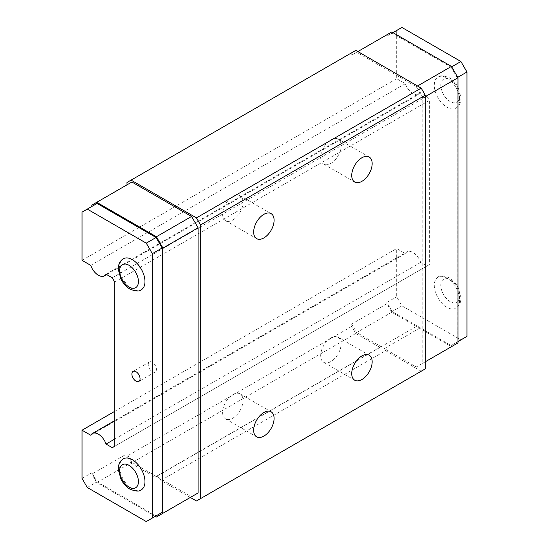 <?xml version="1.0" encoding="UTF-8"?>
<svg xmlns="http://www.w3.org/2000/svg" width="549" height="549" viewBox="0 0 549 549"><rect width="100%" height="100%" fill="white"/><g stroke="black" fill="none" stroke-linecap="round" stroke-linejoin="round"><path stroke-width="0.41" stroke-dasharray="2.75 2.06" d="M446.941 307.296A17.911 10.342 60 0 1 435.24 291.505A17.911 10.342 60 0 1 437.985 277.156A17.911 10.342 60 0 1 446.941 278.041A17.911 10.342 60 0 1 458.641 293.825A17.911 10.342 60 0 1 455.896 308.181A17.911 10.342 60 0 1 446.941 307.296M446.941 77.979A17.911 10.342 60 0 1 458.641 93.762A17.911 10.342 60 0 1 455.896 108.119A17.911 10.342 60 0 1 446.941 107.233A17.911 10.342 60 0 1 435.24 91.443A17.911 10.342 60 0 1 437.985 77.093A17.911 10.342 60 0 1 446.941 77.979M466.966 336.393L460.906 339.893L401.923 305.841L396.68 296.762L396.68 248.553L405.354 253.556A12.133 7.007 60 0 1 406.96 251.916A12.133 7.007 60 0 1 413.026 252.513A12.133 7.007 60 0 1 420.699 262.415L426.916 266.011L429.373 264.591L429.373 100.392L426.916 96.144L420.699 92.555A12.133 7.007 -120 0 1 419.093 94.195A12.133 7.007 -120 0 1 405.354 83.695L396.68 78.685L396.68 30.476L386.873 36.138L386.873 34.807L351.731 55.092L351.731 52.731L126.984 182.488M401.923 27.45L396.68 30.476M457.976 341.581L451.1 345.554L392.116 311.503L386.873 302.424L396.68 296.762M460.906 339.893L451.1 345.554M90.709 265.352L405.354 83.695M106.053 274.212L420.699 92.555M114.727 439.07L420.699 262.415M82.034 260.343L396.68 78.685M82.034 212.134L97.084 203.446M91.841 205.141L131.89 182.021M112.277 277.801L426.916 96.144M114.727 282.049L429.373 100.392M114.727 446.248L429.373 264.591M112.277 447.668L426.916 266.011M457.736 77.327L457.159 77.663L457.159 342.054M392.933 32.638L386.873 36.138M451.676 66.834L451.1 67.163L392.116 33.112M401.923 305.841L392.116 311.503M90.709 435.213L405.354 253.556M114.727 411.331L396.68 248.553M457.976 342.919L451.436 346.694L419.511 328.261A4.625 2.67 60 0 0 416.348 326.435L391.773 312.251L386.873 303.755L386.873 302.424M386.873 303.755L351.731 324.047L351.731 326.401L126.984 456.157L126.984 453.803L91.841 474.089L91.841 472.758L82.034 478.419M457.159 77.663L451.1 67.163M391.773 31.972L386.873 34.807M123.34 458.813A17.911 10.342 -120 0 0 120.595 473.163A17.911 10.342 -120 0 0 132.295 488.953A17.911 10.342 -120 0 0 141.258 489.838M123.34 258.751A17.911 10.342 -120 0 0 120.595 273.1A17.911 10.342 -120 0 0 132.295 288.891A17.911 10.342 -120 0 0 141.258 289.776M146.26 521.55L156.067 515.888L97.084 481.837L91.841 472.758M155.25 516.362L96.748 482.585L91.841 474.089M190.325 497.449L160.871 480.444A4.625 2.67 -120 0 0 159.622 478.309A4.625 2.67 -120 0 0 156.458 476.477A4.625 2.67 -120 0 0 155.731 476.69A4.625 2.67 -120 0 0 155.209 477.177L131.074 463.239L355.814 333.483L351.731 326.401M156.403 517.028L191.546 496.735L131.89 462.292L126.984 453.803M425.283 96.617L422.833 98.031L422.833 363.205L416.293 366.979L384.369 348.553A4.625 2.67 60 0 1 385.618 350.687L160.871 480.444M422.833 98.031L416.293 86.708L356.637 52.265L351.731 55.092M355.814 50.378L351.731 52.731M425.283 368.873L421.2 371.227L385.618 350.687M357.859 51.551L356.637 52.265M96.748 482.585L131.89 462.292M131.074 463.239L126.984 456.157M87.277 487.498L97.084 481.837M391.773 312.251L356.637 332.536L351.731 324.047M355.814 333.483L379.956 347.421A4.625 2.67 60 0 1 380.478 346.934A4.625 2.67 60 0 1 381.205 346.721L356.637 332.536M451.436 346.694L416.293 366.979M425.283 361.791L422.833 363.205M417.521 86.001L416.293 86.708M416.348 326.435L381.205 346.721M384.369 348.553L419.511 328.261M379.956 347.421L155.209 477.177M152.32 362.265A5.778 3.335 -120 0 0 149.431 361.976A5.778 3.335 -120 0 0 148.546 366.608A5.778 3.335 -120 0 0 152.32 371.7A5.778 3.335 -120 0 0 155.209 371.982A5.778 3.335 -120 0 0 156.094 367.356A5.778 3.335 -120 0 0 152.32 362.265M196.453 500.983L421.2 371.227M232.817 219.998A14.446 8.338 120 0 0 242.26 207.268A14.446 8.338 120 0 0 240.043 195.691A14.446 8.338 120 0 0 232.817 196.412A14.446 8.338 120 0 0 223.381 209.142A14.446 8.338 120 0 0 225.598 220.719A14.446 8.338 120 0 0 232.817 219.998M330.889 337.964A14.446 8.338 120 0 0 321.453 350.694A14.446 8.338 120 0 0 323.67 362.271A14.446 8.338 120 0 0 330.889 361.558A14.446 8.338 120 0 0 340.332 348.828A14.446 8.338 120 0 0 338.115 337.251A14.446 8.338 120 0 0 330.889 337.964M330.889 163.382A14.446 8.338 120 0 0 340.332 150.652A14.446 8.338 120 0 0 338.115 139.075A14.446 8.338 120 0 0 330.889 139.789A14.446 8.338 120 0 0 321.453 152.519A14.446 8.338 120 0 0 323.67 164.096A14.446 8.338 120 0 0 330.889 163.382M232.817 418.173A14.446 8.338 120 0 0 242.26 405.443A14.446 8.338 120 0 0 240.043 393.866A14.446 8.338 120 0 0 232.817 394.587A14.446 8.338 120 0 0 223.381 407.317A14.446 8.338 120 0 0 225.598 418.894A14.446 8.338 120 0 0 232.817 418.173M450.207 301.634A13.293 7.672 60 0 1 440.813 285.356A13.293 7.672 60 0 1 450.207 279.928A13.293 7.672 60 0 1 459.609 296.206A13.293 7.672 60 0 1 450.207 301.634M450.207 79.866A13.293 7.672 60 0 1 459.609 96.144A13.293 7.672 60 0 1 450.207 101.572A13.293 7.672 60 0 1 440.813 85.294A13.293 7.672 60 0 1 450.207 79.866M437.985 277.156C439.632 275.303 443.393 275.523 449.254 277.808C452.939 280.017 455.924 283.305 458.223 287.676L460.954 297.462C461.036 302.485 459.348 306.061 455.896 308.181M106.678 274.569L419.093 94.195M455.896 108.119C459.348 105.998 461.036 102.423 460.954 97.399L458.223 87.614C455.924 83.242 452.939 79.955 449.254 77.745C443.393 75.46 439.632 75.24 437.985 77.093M114.727 420.63L406.96 251.916M380.478 346.934L155.731 476.69M149.431 361.976L133.084 371.412M155.209 371.982L138.863 381.425M240.043 195.691L271.096 213.623M323.67 362.271L354.723 380.203M338.115 337.251L369.168 355.176M338.115 139.075L369.168 157M240.043 393.866L271.096 411.798M323.67 164.096L354.723 182.028M225.598 418.894L256.651 436.819M225.598 220.719L256.651 238.643"/><path stroke-width="0.82" d="M457.976 341.581L466.966 336.393L466.966 72.001L460.906 61.502L401.923 27.45L392.933 32.638M114.727 411.331L82.034 430.21L82.034 478.419L87.277 487.498L146.26 521.55L152.32 518.05L152.32 253.659L146.26 243.159L87.277 209.107L82.034 212.134L82.034 260.343L90.709 265.352A12.133 7.007 -120 0 0 104.447 275.852A12.133 7.007 -120 0 0 106.053 274.212L112.277 277.801L114.727 282.049L114.727 446.248L112.277 447.668L106.053 444.072L114.727 439.07M82.034 430.21L90.709 435.213A12.133 7.007 60 0 1 92.314 433.573A12.133 7.007 60 0 1 98.381 434.17A12.133 7.007 60 0 1 106.053 444.072M155.25 516.362L156.403 517.028L162.943 513.253L162.943 248.073L156.403 236.749L96.748 202.307L91.841 205.141L91.841 206.472M190.325 497.449L196.453 500.983L200.536 498.622L200.536 224.953L196.453 217.878L131.074 180.127L126.984 182.488L126.984 184.848M466.966 72.001L457.736 77.327M460.906 61.502L451.676 66.834M425.283 361.791L457.976 342.919L457.976 77.738L451.436 66.415L391.773 31.972L357.859 51.551M135.974 381.136A5.778 3.335 -120 0 0 138.863 381.425A5.778 3.335 -120 0 0 139.748 376.792A5.778 3.335 -120 0 0 135.974 371.7A5.778 3.335 -120 0 0 133.084 371.412A5.778 3.335 -120 0 0 132.199 376.044A5.778 3.335 -120 0 0 135.974 381.136M141.258 489.838A17.911 10.342 -120 0 0 144.003 475.482A17.911 10.342 -120 0 0 132.295 459.698A17.911 10.342 -120 0 0 123.34 458.813C119.888 460.934 118.2 464.509 118.289 469.532L121.02 479.318C123.312 483.683 126.304 486.97 129.983 489.18C135.85 491.465 139.604 491.684 141.258 489.838M141.258 289.776A17.911 10.342 -120 0 0 144.003 275.42A17.911 10.342 -120 0 0 132.295 259.636A17.911 10.342 -120 0 0 123.34 258.751C119.888 260.871 118.2 264.446 118.289 269.47L121.02 279.256C123.312 283.62 126.304 286.907 129.983 289.117C135.85 291.402 139.604 291.622 141.258 289.776M96.748 202.307L131.89 182.021L191.546 216.464L198.086 227.787L198.086 492.961L191.546 496.735M152.32 518.05L162.127 512.389L162.127 247.997L156.067 237.497L97.084 203.446L87.277 209.107M162.127 512.389L156.067 515.888M200.536 224.953L425.283 95.197L421.2 88.121L355.814 50.378L131.074 180.127M425.283 95.197L425.283 368.873L200.536 498.622M451.436 66.415L417.521 86.001M457.976 77.738L425.283 96.617M146.26 243.159L156.067 237.497M152.32 253.659L162.127 247.997M156.403 236.749L191.546 216.464M162.943 513.253L198.086 492.961M162.943 248.073L198.086 227.787M361.949 157.721A14.446 8.338 120 0 0 352.506 170.451A14.446 8.338 120 0 0 354.723 182.028A14.446 8.338 120 0 0 361.949 181.307A14.446 8.338 120 0 0 371.385 168.577A14.446 8.338 120 0 0 369.168 157A14.446 8.338 120 0 0 361.949 157.721M361.949 355.896A14.446 8.338 120 0 0 352.506 368.626A14.446 8.338 120 0 0 354.723 380.203A14.446 8.338 120 0 0 361.949 379.483A14.446 8.338 120 0 0 371.385 366.753A14.446 8.338 120 0 0 369.168 355.176A14.446 8.338 120 0 0 361.949 355.896M263.877 412.512A14.446 8.338 120 0 0 254.441 425.242A14.446 8.338 120 0 0 256.651 436.819A14.446 8.338 120 0 0 263.877 436.105A14.446 8.338 120 0 0 273.313 423.375A14.446 8.338 120 0 0 271.096 411.798A14.446 8.338 120 0 0 263.877 412.512M263.877 214.336A14.446 8.338 120 0 0 254.441 227.073A14.446 8.338 120 0 0 256.651 238.643A14.446 8.338 120 0 0 263.877 237.93A14.446 8.338 120 0 0 273.313 225.2A14.446 8.338 120 0 0 271.096 213.623A14.446 8.338 120 0 0 263.877 214.336M196.453 217.878L421.2 88.121M129.029 287.003A13.293 7.672 -120 0 0 138.423 281.575A13.293 7.672 -120 0 0 129.029 265.297A13.293 7.672 -120 0 0 119.627 270.726A13.293 7.672 -120 0 0 129.029 287.003M129.029 465.36A13.293 7.672 -120 0 0 119.627 470.788A13.293 7.672 -120 0 0 129.029 487.066A13.293 7.672 -120 0 0 138.423 481.638A13.293 7.672 -120 0 0 129.029 465.36M104.447 275.852L106.678 274.569M92.314 433.573L114.727 420.63"/></g></svg>
